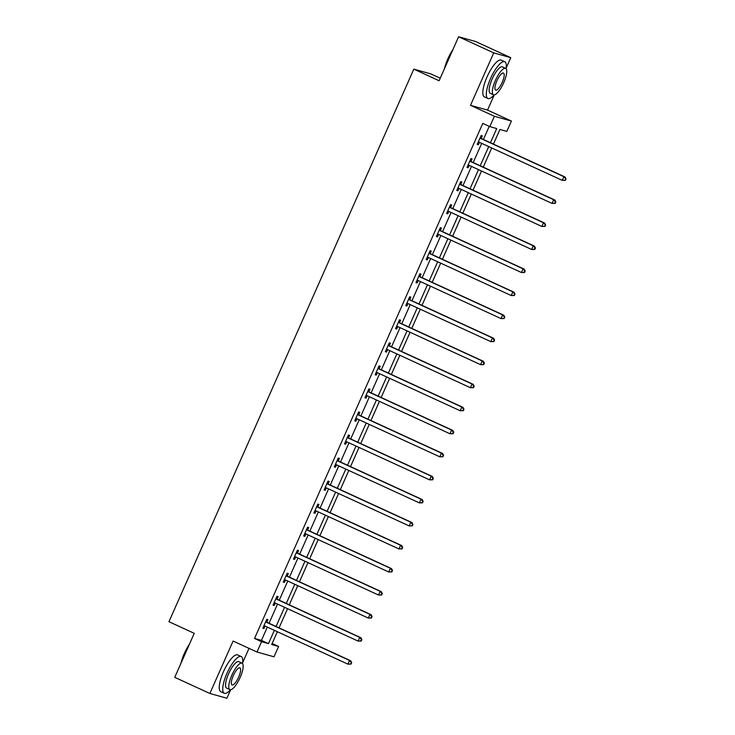<?xml version="1.0" encoding="UTF-8"?>
<svg xmlns="http://www.w3.org/2000/svg" width="735" height="735" viewBox="0 0 735 735"><rect width="100%" height="100%" fill="white"/><g stroke="black" fill="none" stroke-linecap="round" stroke-linejoin="round"><path stroke-width="1.1" d="M272.143 643.502L278.593 646.46L274.008 656.805L256.984 652.018L261.559 641.683L268.468 643.621L274.348 630.345M440.228 78.222L430.857 73.913L413.823 69.136L168.958 621.709L194.242 633.331L174.746 677.33L209.87 693.472L226.894 698.25L230.68 689.724M242.614 662.777L249.009 648.353M413.823 69.136L439.107 80.758L458.612 36.75L475.646 41.528L510.761 57.67L493.736 52.883L470.501 105.307L494.389 116.277L511.422 121.064L506.838 131.4L499.938 129.461L493.442 144.106M470.501 105.307L487.535 110.085L494.26 94.916M506.204 67.969L510.761 57.67M487.535 110.085L511.422 121.064M458.612 36.75L493.736 52.883M490.438 142.719L496.713 128.561L489.804 126.622L482.785 123.388L254.54 638.458L261.44 640.396L267.329 627.12M269.038 623.252L277.536 604.078M279.245 600.219L287.743 581.045M289.452 577.186L297.951 558.012M299.66 554.144L308.158 534.97M309.867 531.111L318.365 511.937M320.074 508.078L328.573 488.904M330.291 485.036L338.78 465.861M340.498 462.003L348.987 442.828M350.705 438.97L359.204 419.795M360.913 415.927L369.411 396.753M371.12 392.894L379.618 373.72M381.327 369.852L389.826 350.687M391.534 346.819L400.033 327.645M401.742 323.786L410.24 304.612M411.949 300.744L420.448 281.579M422.156 277.711L430.655 258.536M432.373 254.677L440.862 235.503M442.58 231.635L451.069 212.47M452.788 208.602L461.277 189.428M462.995 185.569L471.493 166.395M473.202 162.527L481.701 143.362M483.409 139.494L489.234 126.356M481.241 138.263L482.298 135.874L481.149 135.552L477.217 144.409L478.375 144.731L479.431 142.342M471.034 161.296L472.091 158.907L470.942 158.585L467.01 167.442L468.158 167.773L469.224 165.375M460.817 184.338L461.883 181.949L460.726 181.619L456.802 190.484L457.951 190.806L459.017 188.417M450.61 207.371L451.676 204.982L450.518 204.661L446.595 213.517L447.744 213.839L448.809 211.45M440.403 230.404L441.469 228.015L440.311 227.694L436.388 236.56L437.536 236.881L438.593 234.483M430.195 253.446L431.252 251.058L430.104 250.727L426.181 259.593L427.329 259.914L428.386 257.526M419.988 276.479L421.045 274.091L419.896 273.769L415.973 282.626L417.122 282.947L418.178 280.559M409.781 299.512L410.837 297.124L409.689 296.802L405.766 305.668L406.914 305.99L407.971 303.601M399.574 322.555L400.63 320.166L399.482 319.835L395.559 328.701L396.707 329.023L397.764 326.634M389.366 345.588L390.423 343.199L389.274 342.877L385.342 351.734L386.5 352.056L387.556 349.667M379.159 368.621L380.215 366.232L379.067 365.911L375.135 374.776L376.292 375.098L377.349 372.709M368.952 391.663L370.008 389.274L368.86 388.953L364.927 397.81L366.076 398.131L367.142 395.742M358.735 414.696L359.801 412.307L358.643 411.986L354.72 420.843L355.869 421.164L356.934 418.775M348.528 437.738L349.594 435.34L348.436 435.019L344.513 443.885L345.661 444.206L346.727 441.818M338.32 460.771L339.386 458.383L338.229 458.061L334.306 466.918L335.454 467.239L336.511 464.851M328.113 483.805L329.17 481.416L328.021 481.094L324.098 489.951L325.247 490.273L326.303 487.884M317.906 506.847L318.962 504.449L317.814 504.127L313.891 512.993L315.039 513.315L316.096 510.926M307.699 529.88L308.755 527.491L307.607 527.17L303.684 536.026L304.832 536.348L305.889 533.959M297.491 552.913L298.548 550.524L297.399 550.203L293.476 559.059L294.625 559.381L295.681 556.992M287.284 575.955L288.34 573.557L287.192 573.236L283.26 582.102L284.417 582.423L285.474 580.034M277.077 598.988L278.133 596.6L276.985 596.278L273.052 605.135L274.21 605.456L275.267 603.067M266.869 622.021L267.926 619.633L266.777 619.311L262.845 628.168L263.994 628.489L265.059 626.101M256.984 652.018L233.096 641.049L209.87 693.472M254.54 638.458L261.559 641.683M489.804 126.622L494.389 116.277M277.361 631.723L271.684 644.521L278.593 646.46M491.733 147.965L483.235 167.139M481.526 171.007L473.028 190.181M471.319 194.04L462.82 213.214M461.111 217.073L452.613 236.247M450.904 240.115L442.406 259.29M440.688 263.148L432.198 282.323M430.48 286.181L421.991 305.356M420.273 309.224L411.775 328.398M410.066 332.257L401.567 351.431M399.858 355.29L391.36 374.464M389.651 378.332L381.153 397.506M379.444 401.365L370.945 420.539M369.236 424.398L360.738 443.572M359.029 447.44L350.531 466.615M348.822 470.474L340.323 489.648M338.605 493.507L330.116 512.681M328.398 516.549L319.909 535.723M318.191 539.582L309.692 558.756M307.983 562.615L299.485 581.789M297.776 585.657L289.278 604.832M287.569 608.69L279.07 627.865M276.057 626.477L284.555 607.312M286.273 603.444L294.763 584.27M296.481 580.411L304.97 561.237M306.688 557.369L315.186 538.204M316.895 534.336L325.394 515.162M327.103 511.303L335.601 492.128M337.31 488.261L345.808 469.095M347.517 465.227L356.016 446.053M357.724 442.194L366.223 423.02M367.932 419.152L376.43 399.987M378.139 396.119L386.638 376.945M388.356 373.086L396.845 353.912M398.563 350.044L407.052 330.879M408.77 327.011L417.269 307.836M418.978 303.978L427.476 284.803M429.185 280.935L437.683 261.761M439.392 257.902L447.891 238.728M449.599 234.869L458.098 215.695M459.807 211.827L468.305 192.653M470.014 188.794L478.513 169.62M480.221 165.761L488.72 146.587M261.44 640.396L268.468 643.621M477.3 144.244L478.375 144.731M467.083 167.277L468.158 167.773M456.876 190.31L457.951 190.806M446.669 213.352L447.744 213.839M436.461 236.385L437.536 236.881M426.254 259.418L427.329 259.914M416.047 282.46L417.122 282.947M405.839 305.494L406.914 305.99M395.632 328.527L396.707 329.023M385.425 351.569L386.5 352.056M375.217 374.602L376.292 375.098M365.001 397.635L366.076 398.131M354.794 420.677L355.869 421.164M344.586 443.71L345.661 444.206M334.379 466.743L335.454 467.239M324.172 489.786L325.247 490.273M313.964 512.819L315.039 513.315M303.757 535.852L304.832 536.348M293.55 558.894L294.625 559.381M283.342 581.927L284.417 582.423M273.135 604.96L274.21 605.456M262.919 628.002L263.994 628.489M565.39 180.332L566.042 178.853L564.93 180.204L565.39 180.332L562.266 180.369L479.091 142.158A1.617 1.543 -74.3 0 0 478.522 142.03L478.283 142.02M564.93 180.204L562.266 180.369L563.901 176.685L565.05 177.006L481.884 138.796A1.617 1.543 -74.3 0 1 481.407 138.446L480.368 137.316M480.084 137.941L480.258 138.125A1.617 1.543 -74.3 0 0 480.736 138.474L563.901 176.685L565.582 178.724M479.496 142.342L478.154 142.305M566.042 178.853L565.05 177.006M444.473 68.658A19.726 5.77 -65.3 0 1 447.854 58.837A19.726 5.77 -65.3 0 1 452.962 49.502M452.163 51.294A20.212 5.908 114.7 0 0 448.139 58.993A20.212 5.908 114.7 0 0 445.208 67.004M506.103 68.732A20.212 5.908 114.7 0 0 504.761 61.74A20.212 5.908 114.7 0 0 490.567 78.489A20.212 5.908 114.7 0 0 487.884 98.462A20.212 5.908 114.7 0 0 494.067 94.925M504.761 61.74L501.242 60.123A20.212 5.908 114.7 0 0 487.057 76.872A20.212 5.908 114.7 0 0 484.374 96.855L487.884 98.462M493.479 94.806L490.245 93.327A14.553 4.254 -65.3 0 1 492.184 78.939A14.553 4.254 -65.3 0 1 502.4 66.876L505.625 68.364A14.553 4.254 114.7 0 0 495.408 80.427A14.553 4.254 114.7 0 0 493.479 94.806A14.553 4.254 114.7 0 0 503.695 82.752A14.553 4.254 114.7 0 0 505.625 68.364M496.888 80.841A9.38 2.738 114.7 0 0 495.638 90.111A9.38 2.738 114.7 0 0 502.225 82.338A9.38 2.738 114.7 0 0 503.466 73.068A9.38 2.738 114.7 0 0 496.888 80.841M180.893 663.466A19.726 5.77 -65.3 0 1 184.274 653.645A19.726 5.77 -65.3 0 1 189.382 644.31M188.583 646.102A20.212 5.908 114.7 0 0 184.558 653.801A20.212 5.908 114.7 0 0 181.628 661.803M242.522 663.54A20.212 5.908 114.7 0 0 241.181 656.548A20.212 5.908 114.7 0 0 226.986 673.297A20.212 5.908 114.7 0 0 224.304 693.27A20.212 5.908 114.7 0 0 230.487 689.733M241.181 656.548L237.662 654.931A20.212 5.908 114.7 0 0 223.477 671.68A20.212 5.908 114.7 0 0 220.794 691.663L224.304 693.27M229.899 689.614L226.665 688.125A14.553 4.254 -65.3 0 1 228.594 673.747A14.553 4.254 -65.3 0 1 238.811 661.684L242.045 663.172A14.553 4.254 114.7 0 0 231.828 675.226A14.553 4.254 114.7 0 0 229.899 689.614A14.553 4.254 114.7 0 0 240.115 677.551A14.553 4.254 114.7 0 0 242.045 663.172M233.298 675.64A9.38 2.738 114.7 0 0 232.058 684.91A9.38 2.738 114.7 0 0 238.645 677.137A9.38 2.738 114.7 0 0 239.886 667.867A9.38 2.738 114.7 0 0 233.298 675.64M555.182 203.365L555.835 201.886L555.375 201.757L554.723 203.237L555.182 203.365L552.058 203.411L468.884 165.2A1.617 1.543 -74.3 0 0 468.314 165.063L468.076 165.053M554.723 203.237L552.058 203.411L553.694 199.718L554.842 200.039L471.677 161.829A1.617 1.543 -74.3 0 1 471.199 161.479L470.152 160.349M469.876 160.974L470.051 161.158A1.617 1.543 -74.3 0 0 470.519 161.507L553.694 199.718L555.375 201.757M469.288 165.384L467.947 165.338M555.835 201.886L554.842 200.039M544.975 226.408L545.627 224.928L544.516 226.27L544.975 226.408L541.851 226.444L458.677 188.233A1.617 1.543 -74.3 0 0 458.107 188.096L457.859 188.096M544.516 226.27L541.851 226.444L543.487 222.751L544.635 223.072L461.47 184.862A1.617 1.543 -74.3 0 1 460.992 184.522L459.945 183.392M459.669 184.016L459.834 184.191A1.617 1.543 -74.3 0 0 460.312 184.54L543.487 222.751L545.168 224.8M459.081 188.417L457.74 188.38M545.627 224.928L544.635 223.072M534.768 249.441L535.42 247.961L534.961 247.833L534.308 249.312L534.768 249.441L531.644 249.477L448.469 211.267A1.617 1.543 -74.3 0 0 447.9 211.138L447.652 211.129M534.308 249.312L531.644 249.477L533.279 245.793L534.428 246.115L451.253 207.904A1.617 1.543 -74.3 0 1 450.785 207.555L449.737 206.425M449.462 207.049L449.627 207.233A1.617 1.543 -74.3 0 0 450.105 207.582L533.279 245.793L534.961 247.833M448.874 211.45L447.532 211.414M535.42 247.961L534.428 246.115M524.56 272.474L525.213 270.994L524.753 270.866L524.101 272.345L524.56 272.474L521.437 272.52L438.262 234.309A1.617 1.543 -74.3 0 0 437.692 234.171L437.444 234.162M524.101 272.345L521.437 272.52L523.072 268.826L524.22 269.148L441.046 230.937A1.617 1.543 -74.3 0 1 440.568 230.588L439.53 229.458M439.254 230.083L439.42 230.266A1.617 1.543 -74.3 0 0 439.897 230.615L523.072 268.826L524.753 270.866M438.666 234.493L437.325 234.447M525.213 270.994L524.22 269.148M514.353 295.516L515.005 294.037L513.884 295.378L514.353 295.516L511.229 295.553L428.055 257.342A1.617 1.543 -74.3 0 0 427.485 257.204L427.237 257.204M513.884 295.378L511.229 295.553L512.865 291.859L514.013 292.19L430.839 253.97A1.617 1.543 -74.3 0 1 430.361 253.63L429.323 252.5M429.047 253.125L429.212 253.299A1.617 1.543 -74.3 0 0 429.69 253.648L512.865 291.859L514.546 293.908M428.45 257.526L427.108 257.489M515.005 294.037L514.013 292.19M504.137 318.549L504.798 317.07L503.677 318.42L504.137 318.549L501.022 318.595L417.847 280.375A1.617 1.543 -74.3 0 0 417.278 280.246L417.03 280.237M503.677 318.42L501.022 318.595L502.657 314.902L503.806 315.223L420.631 277.012A1.617 1.543 -74.3 0 1 420.154 276.663L419.115 275.533M418.84 276.158L419.005 276.342A1.617 1.543 -74.3 0 0 419.483 276.691L502.657 314.902L504.339 316.941M418.243 280.559L416.901 280.522M504.798 317.07L503.806 315.223M493.929 341.582L494.591 340.112L494.122 339.974L493.47 341.453L493.929 341.582L490.805 341.628L407.64 303.417A1.617 1.543 -74.3 0 0 407.071 303.279L406.822 303.27M493.47 341.453L490.805 341.628L492.45 337.935L493.598 338.256L410.424 300.045A1.617 1.543 -74.3 0 1 409.946 299.696L408.908 298.566M408.632 299.191L408.798 299.375A1.617 1.543 -74.3 0 0 409.276 299.724L492.45 337.935L494.122 339.974M408.035 303.601L406.694 303.555M494.591 340.112L493.598 338.256M483.722 364.624L484.374 363.145L483.915 363.017L483.262 364.496L483.722 364.624L480.598 364.661L397.433 326.45A1.617 1.543 -74.3 0 0 396.854 326.322L396.615 326.312M483.262 364.496L480.598 364.661L482.233 360.968L483.391 361.298L400.217 323.078A1.617 1.543 -74.3 0 1 399.739 322.738L398.701 321.608M398.425 322.233L398.59 322.408A1.617 1.543 -74.3 0 0 399.068 322.757L482.233 360.968L483.915 363.017M397.828 326.634L396.487 326.597M484.374 363.145L483.391 361.298M473.515 387.657L474.167 386.178L473.707 386.05L473.055 387.529L473.515 387.657L470.391 387.703L387.226 349.483A1.617 1.543 -74.3 0 0 386.647 349.355L386.408 349.346M473.055 387.529L470.391 387.703L472.026 384.01L473.184 384.331L390.009 346.121A1.617 1.543 -74.3 0 1 389.532 345.772L388.493 344.642M388.209 345.266L388.383 345.45A1.617 1.543 -74.3 0 0 388.861 345.799L472.026 384.01L473.707 386.05M387.621 349.667L386.279 349.63M474.167 386.178L473.184 384.331M463.307 410.69L463.96 409.22L463.5 409.083L462.848 410.562L463.307 410.69L460.183 410.736L377.009 372.526A1.617 1.543 -74.3 0 0 376.439 372.388L376.201 372.379M462.848 410.562L460.183 410.736L461.819 407.043L462.967 407.365L379.802 369.154A1.617 1.543 -74.3 0 1 379.324 368.805L378.286 367.675M378.001 368.299L378.176 368.483A1.617 1.543 -74.3 0 0 378.654 368.832L461.819 407.043L463.5 409.083M377.413 372.709L376.072 372.663M463.96 409.22L462.967 407.365M453.1 433.733L453.752 432.253L453.293 432.125L452.641 433.604L453.1 433.733L449.976 433.769L366.802 395.559A1.617 1.543 -74.3 0 0 366.232 395.43L365.993 395.421M452.641 433.604L449.976 433.769L451.612 430.076L452.76 430.407L369.595 392.187A1.617 1.543 -74.3 0 1 369.117 391.847L368.07 390.717M367.794 391.342L367.969 391.516A1.617 1.543 -74.3 0 0 368.437 391.865L451.612 430.076L453.293 432.125M367.206 395.742L365.865 395.706M453.752 432.253L452.76 430.407M442.893 456.766L443.545 455.287L442.433 456.637L442.893 456.766L439.769 456.812L356.594 418.592A1.617 1.543 -74.3 0 0 356.025 418.463L355.777 418.454M442.433 456.637L439.769 456.812L441.404 453.118L442.553 453.44L359.387 415.229A1.617 1.543 -74.3 0 1 358.91 414.88L357.862 413.75M357.587 414.375L357.752 414.558A1.617 1.543 -74.3 0 0 358.23 414.908L441.404 453.118L443.086 455.158M356.999 418.775L355.657 418.739M443.545 455.287L442.553 453.44M432.685 479.799L433.338 478.329L432.878 478.191L432.226 479.67L432.685 479.799L429.562 479.845L346.387 441.634A1.617 1.543 -74.3 0 0 345.817 441.496L345.569 441.487M432.226 479.67L429.562 479.845L431.197 476.151L432.345 476.473L349.18 438.262A1.617 1.543 -74.3 0 1 348.702 437.913L347.655 436.783M347.379 437.408L347.545 437.591A1.617 1.543 -74.3 0 0 348.022 437.941L431.197 476.151L432.878 478.191M346.791 441.818L345.45 441.772M433.338 478.329L432.345 476.473M422.478 502.841L423.13 501.362L422.671 501.233L422.019 502.712L422.478 502.841L419.354 502.878L336.18 464.667A1.617 1.543 -74.3 0 0 335.61 464.538L335.362 464.529M422.019 502.712L419.354 502.878L420.99 499.184L422.138 499.515L338.964 461.295A1.617 1.543 -74.3 0 1 338.486 460.955L337.448 459.825M337.172 460.45L337.337 460.625A1.617 1.543 -74.3 0 0 337.815 460.974L420.99 499.184L422.671 501.233M336.584 464.851L335.243 464.814M423.13 501.362L422.138 499.515M412.271 525.874L412.923 524.395L411.802 525.745L412.271 525.874L409.147 525.92L325.972 487.7A1.617 1.543 -74.3 0 0 325.403 487.571L325.155 487.562M411.802 525.745L409.147 525.92L410.782 522.227L411.931 522.548L328.756 484.337A1.617 1.543 -74.3 0 1 328.279 483.988L327.24 482.858M326.965 483.483L327.13 483.667A1.617 1.543 -74.3 0 0 327.608 484.016L410.782 522.227L412.464 524.266M326.368 487.884L325.026 487.847M412.923 524.395L411.931 522.548M402.054 548.907L402.716 547.437L402.256 547.299L401.595 548.779L402.054 548.907L398.94 548.953L315.765 510.742A1.617 1.543 -74.3 0 0 315.196 510.604L314.947 510.595M401.595 548.779L398.94 548.953L400.575 545.26L401.723 545.581L318.549 507.37A1.617 1.543 -74.3 0 1 318.071 507.021L317.033 505.891M316.757 506.516L316.923 506.7A1.617 1.543 -74.3 0 0 317.401 507.049L400.575 545.26L402.256 547.299M316.16 510.926L314.819 510.88M402.716 547.437L401.723 545.581M391.847 571.949L392.508 570.47L392.04 570.342L391.387 571.821L391.847 571.949L388.723 571.986L305.558 533.775A1.617 1.543 -74.3 0 0 304.988 533.647L304.74 533.638M391.387 571.821L388.723 571.986L390.368 568.293L391.516 568.624L308.342 530.413A1.617 1.543 -74.3 0 1 307.864 530.064L306.826 528.934M306.55 529.558L306.715 529.742A1.617 1.543 -74.3 0 0 307.193 530.082L390.368 568.293L392.04 570.342M305.953 533.959L304.612 533.922M392.508 570.47L391.516 568.624M381.64 594.982L382.292 593.503L381.832 593.375L381.18 594.854L381.64 594.982L378.516 595.028L295.351 556.818A1.617 1.543 -74.3 0 0 294.772 556.68L294.533 556.671M381.18 594.854L378.516 595.028L380.151 591.335L381.309 591.657L298.134 553.446A1.617 1.543 -74.3 0 1 297.657 553.097L296.618 551.967M296.343 552.591L296.508 552.775A1.617 1.543 -74.3 0 0 296.986 553.124L380.151 591.335L381.832 593.375M295.746 556.992L294.404 556.955M382.292 593.503L381.309 591.657M371.432 618.016L372.085 616.546L371.625 616.417L370.973 617.887L371.432 618.016L368.308 618.062L285.143 579.851A1.617 1.543 -74.3 0 0 284.564 579.713L284.326 579.704M370.973 617.887L368.308 618.062L369.944 614.368L371.101 614.69L287.927 576.479A1.617 1.543 -74.3 0 1 287.449 576.13L286.411 575M286.126 575.624L286.301 575.808A1.617 1.543 -74.3 0 0 286.779 576.157L369.944 614.368L371.625 616.417M285.538 580.034L284.197 579.988M372.085 616.546L371.101 614.69M361.225 641.058L361.877 639.579L361.418 639.45L360.766 640.929L361.225 641.058L358.101 641.095L274.927 602.884A1.617 1.543 -74.3 0 0 274.357 602.755L274.118 602.746M360.766 640.929L358.101 641.095L359.737 637.401L360.885 637.732L277.72 599.521A1.617 1.543 -74.3 0 1 277.242 599.172L276.204 598.042M275.919 598.667L276.094 598.85A1.617 1.543 -74.3 0 0 276.571 599.19L359.737 637.401L361.418 639.45M275.331 603.067L273.99 603.031M361.877 639.579L360.885 637.732M351.018 664.091L351.67 662.612L350.558 663.962L351.018 664.091L347.894 664.137L264.719 625.926A1.617 1.543 -74.3 0 0 264.15 625.788L263.911 625.779M350.558 663.962L347.894 664.137L349.529 660.443L350.678 660.765L267.512 622.554A1.617 1.543 -74.3 0 1 267.035 622.205L265.987 621.075M265.712 621.7L265.886 621.883A1.617 1.543 -74.3 0 0 266.355 622.233L349.529 660.443L351.211 662.483M265.124 626.101L263.782 626.064M351.67 662.612L350.678 660.765M480.258 138.125L481.407 138.446M480.736 138.474L481.884 138.796M478.522 142.03L479.238 142.232M470.051 161.158L471.199 161.479M470.519 161.507L471.677 161.829M468.314 165.063L469.031 165.265M459.834 184.191L460.992 184.522M460.312 184.54L461.47 184.862M458.107 188.096L458.824 188.298M449.627 207.233L450.785 207.555M450.105 207.582L451.253 207.904M447.9 211.138L448.616 211.34M439.42 230.266L440.568 230.588M439.897 230.615L441.046 230.937M437.692 234.171L438.409 234.373M429.212 253.299L430.361 253.63M429.69 253.648L430.839 253.97M427.485 257.204L428.202 257.406M419.005 276.342L420.154 276.663M419.483 276.691L420.631 277.012M417.278 280.246L417.994 280.448M408.798 299.375L409.946 299.696M409.276 299.724L410.424 300.045M407.071 303.279L407.787 303.481M398.59 322.408L399.739 322.738M399.068 322.757L400.217 323.078M396.854 326.322L397.58 326.515M388.383 345.45L389.532 345.772M388.861 345.799L390.009 346.121M386.647 349.355L387.373 349.557M378.176 368.483L379.324 368.805M378.654 368.832L379.802 369.154M376.439 372.388L377.165 372.59M367.969 391.516L369.117 391.847M368.437 391.865L369.595 392.187M366.232 395.43L366.949 395.623M357.752 414.558L358.91 414.88M358.23 414.908L359.387 415.229M356.025 418.463L356.741 418.665M347.545 437.591L348.702 437.913M348.022 437.941L349.18 438.262M345.817 441.496L346.534 441.698M337.337 460.625L338.486 460.955M337.815 460.974L338.964 461.295M335.61 464.538L336.327 464.74M327.13 483.667L328.279 483.988M327.608 484.016L328.756 484.337M325.403 487.571L326.119 487.774M316.923 506.7L318.071 507.021M317.401 507.049L318.549 507.37M315.196 510.604L315.912 510.807M306.715 529.742L307.864 530.064M307.193 530.082L308.342 530.413M304.988 533.647L305.705 533.849M296.508 552.775L297.657 553.097M296.986 553.124L298.134 553.446M294.772 556.68L295.498 556.882M286.301 575.808L287.449 576.13M286.779 576.157L287.927 576.479M284.564 579.713L285.29 579.915M276.094 598.85L277.242 599.172M276.571 599.19L277.72 599.521M274.357 602.755L275.083 602.957M265.886 621.883L267.035 622.205M266.355 622.233L267.512 622.554M264.15 625.788L264.866 625.99"/></g></svg>
